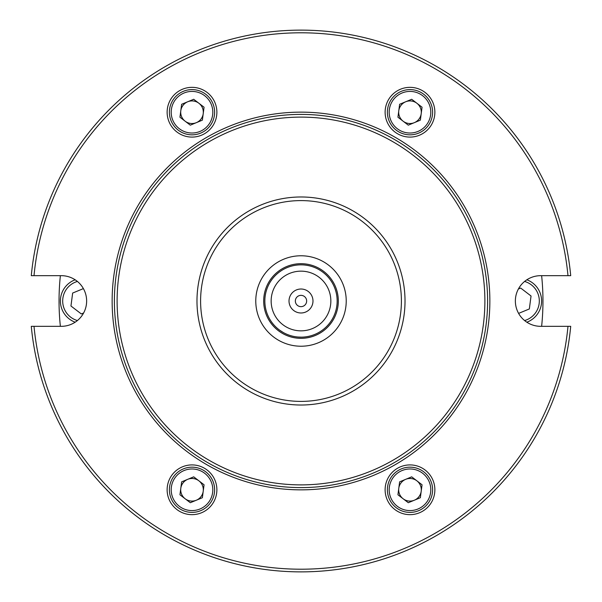 <?xml version="1.0" encoding="UTF-8"?>
<svg xmlns="http://www.w3.org/2000/svg" width="602" height="602" viewBox="0 0 602 602"><rect width="100%" height="100%" fill="white"/><g stroke="black" fill="none" stroke-linecap="round" stroke-linejoin="round"><path stroke-width="0.9" d="M263.691 301A37.309 37.309 0 0 0 337.587 308.329A37.309 37.309 0 0 0 311.911 265.316A37.309 37.309 0 0 0 264.647 309.39A37.309 37.309 0 0 0 326.45 328.286A37.309 37.309 0 0 0 311.911 265.316M414.327 500.224A11.31 11.31 0 0 1 398.78 488.312A11.31 11.31 0 0 1 420.437 485.453A11.31 11.31 0 0 1 414.327 500.224M196.335 500.224A11.31 11.31 0 0 1 180.796 488.312A11.31 11.31 0 0 1 202.453 485.453A11.31 11.31 0 0 1 196.335 500.224M196.335 122.665A11.31 11.31 0 0 1 180.796 110.745A11.31 11.31 0 0 1 202.453 107.886A11.31 11.31 0 0 1 196.335 122.665M414.327 122.665A11.31 11.31 0 0 1 398.78 110.745A11.31 11.31 0 0 1 420.437 107.886A11.31 11.31 0 0 1 414.327 122.665M83.61 312.995L81.315 313.943L70.953 306.004L72.654 293.054L83.392 288.606M518.39 289.005L520.685 288.057L531.047 295.996L529.346 308.946L518.608 313.394M77.395 281.443A20.355 20.355 0 0 0 77.395 320.557M524.605 320.557A20.355 20.355 0 0 0 524.605 281.443M420.354 497.726L408.291 502.723L397.937 494.784L399.63 481.841L411.693 476.837L422.055 484.783L420.354 497.726M202.37 497.726L190.307 502.723L179.945 494.784L181.646 481.841L193.709 476.837L204.063 484.783L202.37 497.726M202.37 120.159L190.307 125.163L179.945 117.217L181.646 104.274L193.709 99.277L204.063 107.216L202.37 120.159M420.354 120.159L408.291 125.163L397.937 117.217L399.63 104.274L411.693 99.277L422.055 107.216L420.354 120.159M75.152 322.205A22.613 22.613 0 0 1 75.152 279.795M526.848 279.795A22.613 22.613 0 0 1 526.848 322.205M390.773 497.749A20.807 20.807 0 0 0 426.502 502.437A20.807 20.807 0 0 0 412.701 469.154A20.807 20.807 0 0 0 390.773 497.749M172.789 497.749A20.807 20.807 0 0 0 208.518 502.437A20.807 20.807 0 0 0 194.717 469.154A20.807 20.807 0 0 0 172.789 497.749M172.789 120.189A20.807 20.807 0 0 0 208.518 124.877A20.807 20.807 0 0 0 194.717 91.594A20.807 20.807 0 0 0 172.789 120.189M390.773 120.189A20.807 20.807 0 0 0 426.502 124.877A20.807 20.807 0 0 0 412.701 91.594A20.807 20.807 0 0 0 390.773 120.189M389.103 498.441A22.613 22.613 0 0 1 412.934 467.363A22.613 22.613 0 0 1 427.939 503.543A22.613 22.613 0 0 1 389.103 498.441M171.118 498.441A22.613 22.613 0 0 1 194.95 467.363A22.613 22.613 0 0 1 209.955 503.543A22.613 22.613 0 0 1 171.118 498.441M171.118 120.882A22.613 22.613 0 0 1 194.95 89.796A22.613 22.613 0 0 1 209.955 125.976A22.613 22.613 0 0 1 171.118 120.882M389.103 120.882A22.613 22.613 0 0 1 412.934 89.796A22.613 22.613 0 0 1 427.939 125.976A22.613 22.613 0 0 1 389.103 120.882M60.373 275.671A241.959 241.959 0 0 0 60.373 326.329M541.627 326.329A241.959 241.959 0 0 0 541.627 275.671M570.711 326.329A270.9 270.9 0 0 1 31.289 326.329L34.013 326.329A268.183 268.183 0 0 0 567.987 326.329L570.711 326.329M31.289 275.671A270.9 270.9 0 0 1 570.711 275.671L567.987 275.671A268.183 268.183 0 0 0 34.013 275.671L31.289 275.671M409.992 514.657A24.878 24.878 0 0 1 388.448 477.348A24.878 24.878 0 0 1 431.536 477.348A24.878 24.878 0 0 1 409.992 514.657M170.464 502.218A24.878 24.878 0 0 1 192.008 464.91A24.878 24.878 0 0 1 213.552 502.218A24.878 24.878 0 0 1 170.464 502.218M192.008 87.343A24.878 24.878 0 0 1 213.552 124.652A24.878 24.878 0 0 1 170.464 124.652A24.878 24.878 0 0 1 192.008 87.343M431.536 99.781A24.878 24.878 0 0 1 409.992 137.09A24.878 24.878 0 0 1 388.448 99.781A24.878 24.878 0 0 1 431.536 99.781M567.987 275.671L540.694 275.671A25.329 25.329 0 0 0 515.365 301A25.329 25.329 0 0 0 540.694 326.329L567.987 326.329M34.013 326.329L61.306 326.329A25.329 25.329 0 0 0 86.635 301A25.329 25.329 0 0 0 61.306 275.671L34.013 275.671M301 114.403A186.597 186.597 0 0 1 462.599 394.302A186.597 186.597 0 0 1 139.401 394.302A186.597 186.597 0 0 1 301 114.403M301 117.112A183.888 183.888 0 0 0 141.748 392.94A183.888 183.888 0 0 0 460.252 392.94A183.888 183.888 0 0 0 301 117.112M301 405.018A104.018 104.018 0 0 1 210.918 248.987A104.018 104.018 0 0 1 391.082 248.987A104.018 104.018 0 0 1 301 405.018M301 346.225A45.225 45.225 0 0 0 340.168 278.387A45.225 45.225 0 0 0 261.832 278.387A45.225 45.225 0 0 0 301 346.225M299.344 306.403A5.651 5.651 0 0 1 295.597 299.344A5.651 5.651 0 0 1 302.655 295.597A5.651 5.651 0 0 1 306.403 302.655A5.651 5.651 0 0 1 299.344 306.403M302.655 295.597A5.651 5.651 0 0 0 295.492 302.272A5.651 5.651 0 0 0 304.853 305.131A5.651 5.651 0 0 0 302.655 295.597M304.507 289.539A11.987 11.987 0 0 1 309.172 309.767A11.987 11.987 0 0 1 289.321 303.694A11.987 11.987 0 0 1 304.507 289.539M309.729 272.458A29.852 29.852 0 0 0 271.916 307.712A29.852 29.852 0 0 0 321.355 322.83A29.852 29.852 0 0 0 309.729 272.458M283.249 332.5A36.158 36.158 0 0 0 290.427 335.577A36.158 36.158 0 0 1 267.77 286.755A36.158 36.158 0 0 1 311.573 266.423A36.158 36.158 0 0 0 266.423 290.427A36.158 36.158 0 0 0 290.427 335.577A36.158 36.158 0 0 0 335.577 311.573A36.158 36.158 0 0 0 311.573 266.423A36.158 36.158 0 0 0 283.249 332.5L279.546 330.107M280.524 330.799L282.27 331.928M301.309 337.158L297.967 337.03M301 112.138A188.862 188.862 0 0 1 464.556 395.431A188.862 188.862 0 0 1 137.444 395.431A188.862 188.862 0 0 1 301 112.138M301 401.399A100.399 100.399 0 0 0 387.951 250.801A100.399 100.399 0 0 0 214.049 250.801A100.399 100.399 0 0 0 301 401.399"/></g></svg>
